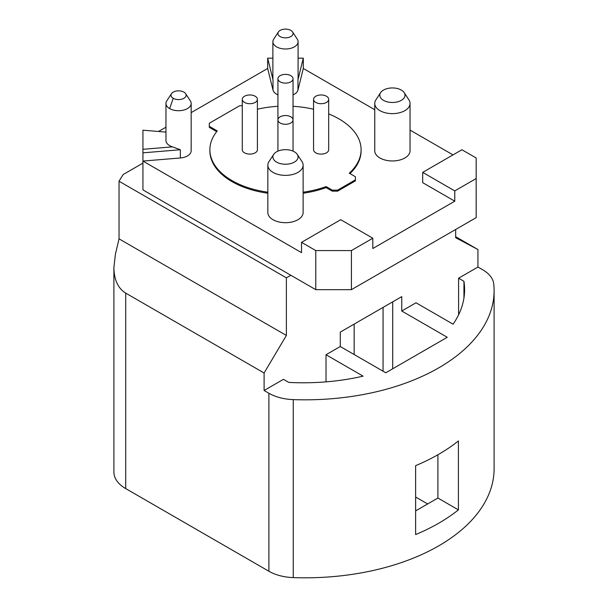 <?xml version="1.0" encoding="UTF-8"?>
<svg xmlns="http://www.w3.org/2000/svg" width="608" height="608" viewBox="0 0 608 608"><rect width="100%" height="100%" fill="white"/><g stroke="black" fill="none" stroke-linecap="round" stroke-linejoin="round"><path stroke-width="0.91" d="M255.193 96.246A7.562 4.362 0 0 0 246.947 95.296A7.562 4.362 0 0 0 242.28 99.332A7.562 4.362 0 0 0 244.5 102.418A7.562 4.362 0 0 0 252.738 103.368A7.562 4.362 0 0 0 257.404 99.332A7.562 4.362 0 0 0 255.193 96.246M290.829 122.998A7.562 4.362 0 0 0 293.041 119.905A7.562 4.362 0 0 0 288.374 115.877A7.562 4.362 0 0 0 280.136 116.82A7.562 4.362 0 0 0 277.924 119.905A7.562 4.362 0 0 0 282.591 123.941A7.562 4.362 0 0 0 290.829 122.998M326.473 96.246A7.562 4.362 0 0 0 318.227 95.296A7.562 4.362 0 0 0 313.561 99.332A7.562 4.362 0 0 0 315.78 102.418A7.562 4.362 0 0 0 324.018 103.368A7.562 4.362 0 0 0 328.685 99.332A7.562 4.362 0 0 0 326.473 96.246M290.829 81.844A7.562 4.362 0 0 0 293.041 78.759A7.562 4.362 0 0 0 288.374 74.723A7.562 4.362 0 0 0 280.136 75.666A7.562 4.362 0 0 0 277.924 78.759A7.562 4.362 0 0 0 282.591 82.787A7.562 4.362 0 0 0 290.829 81.844M422.697 172.383L454.776 190.897L454.776 201.187L422.697 182.666L422.697 172.383L461.905 149.743L476.163 157.974L476.163 217.649L351.416 289.666L315.78 289.666L142.926 189.871L142.926 130.196L165.961 132.096M290.829 275.264L286.376 277.833L119.039 181.23A254.129 146.726 180 0 1 123.28 174.458L142.926 163.119M455.666 229.482L455.666 237.713L477.941 249.546L455.666 236.687M477.941 267.034L458.592 278.206L463.942 281.291A161.287 93.123 0 0 1 464.596 289.666A161.287 93.123 0 0 1 453.097 324.193L416.016 302.784L401.759 311.015L447.26 337.288L385.776 372.78L340.282 346.514L326.025 354.745L363.105 376.154A161.287 93.123 0 0 1 288.792 382.409L283.45 379.324L264.1 390.496L268.888 393.262A37.802 21.827 180 0 0 293.246 399.608A189.012 109.121 180 0 0 494.099 290.7A189.012 109.121 180 0 0 493.726 283.868A37.802 21.827 180 0 0 482.729 269.8L477.941 267.034L477.941 249.546M427.652 503.956L415.629 497.017M119.039 181.23L119.039 238.845L115.414 254.197L113.901 267.391L113.901 472.127A40.326 23.279 0 0 0 125.712 488.589L268.888 571.254A37.802 21.827 0 0 0 293.246 577.6A189.012 109.121 0 0 0 494.099 468.692L494.099 290.7M264.1 390.496L264.1 373.008L286.376 335.449L286.376 277.833M113.901 267.391C114.084 279.809 118.02 288.382 125.712 293.109L264.1 373.008M415.629 465.637L415.629 534.569A189.012 109.121 180 0 0 458.402 509.876L458.402 440.944A189.012 109.121 0 0 1 415.629 465.637M415.629 510.902L437.904 498.043L458.402 509.876M437.904 498.043L437.904 454.761M340.282 346.514L340.282 332.112L401.759 296.613L401.759 311.015M326.025 381.862L326.025 354.745M458.592 314.83L458.592 278.206M463.942 298.049L463.942 281.291M392.692 368.79L392.692 301.849M383.07 307.405L383.07 371.222M119.039 238.845L286.376 335.449M173.219 92.127A7.562 4.362 180 0 1 183.912 92.127A7.562 4.362 180 0 1 185.638 93.67A7.562 4.362 180 0 1 183.912 98.306A7.562 4.362 180 0 1 173.219 98.306A7.562 4.362 180 0 1 171.494 93.67A7.562 4.362 180 0 1 173.219 92.127M280.136 30.4A7.562 4.362 180 0 1 290.829 30.4A7.562 4.362 180 0 1 292.554 31.943A7.562 4.362 180 0 1 290.829 36.571A7.562 4.362 180 0 1 280.136 36.571A7.562 4.362 180 0 1 278.411 31.943A7.562 4.362 180 0 1 280.136 30.4M276.572 151.802A12.601 7.273 180 0 1 294.394 151.802A12.601 7.273 180 0 1 297.274 154.371A12.601 7.273 180 0 1 294.394 162.093A12.601 7.273 180 0 1 276.572 162.093A12.601 7.273 180 0 1 273.699 154.371A12.601 7.273 180 0 1 276.572 151.802M351.416 289.666L351.416 250.572L372.803 238.222L372.803 248.512L454.776 201.187M372.803 238.222L340.723 219.708L301.522 242.341L301.522 252.632L142.926 161.067L180.348 157.974A12.601 7.273 0 0 0 191.163 150.776L191.163 103.451A12.601 7.273 180 0 1 187.469 108.589A12.601 7.273 180 0 1 169.655 108.589A12.601 7.273 180 0 1 165.961 103.451A12.601 7.273 180 0 1 166.774 100.875L171.494 93.67M185.638 93.67L190.35 100.875A12.601 7.273 180 0 1 191.163 103.451M383.496 90.075A12.601 7.273 180 0 1 401.318 90.075A12.601 7.273 180 0 1 404.191 92.644A12.601 7.273 180 0 1 401.318 100.358A12.601 7.273 180 0 1 383.496 100.358A12.601 7.273 180 0 1 380.616 92.644A12.601 7.273 180 0 1 383.496 90.075M165.961 103.451L165.961 140.486A12.601 7.273 0 0 0 169.655 145.631A12.601 7.273 0 0 0 172.505 146.862L142.926 149.302M180.348 157.974L180.348 149.743L172.505 146.862M351.416 250.572L315.78 250.572L301.522 242.341M476.163 178.554L454.776 190.897M292.554 31.943L297.274 39.148A12.601 7.273 180 0 1 298.087 41.716A12.601 7.273 180 0 1 294.394 46.862A12.601 7.273 180 0 1 276.572 46.862A12.601 7.273 180 0 1 272.886 41.716A12.601 7.273 180 0 1 273.699 39.148L278.411 31.943M272.886 41.716L272.886 78.759A12.601 7.273 0 0 0 273.007 79.785L267.664 58.178L272.886 58.178M298.087 58.178L303.301 58.178L297.958 79.785A12.601 7.273 0 0 0 298.087 78.759L298.087 41.716M297.274 154.371L301.986 161.576A17.64 10.184 180 0 1 303.126 165.178A17.64 10.184 180 0 1 297.958 172.383A17.64 10.184 180 0 1 273.007 172.383A17.64 10.184 180 0 1 267.839 165.178A17.64 10.184 180 0 1 268.979 161.576L273.699 154.371M404.191 92.644L408.903 99.849A17.64 10.184 180 0 1 410.043 103.451A17.64 10.184 180 0 1 404.875 110.648A17.64 10.184 180 0 1 379.932 110.648A17.64 10.184 180 0 1 374.764 103.451A17.64 10.184 180 0 1 375.904 99.849L380.616 92.644M158.513 131.488L165.961 127.186M191.163 112.632L267.664 68.468L273.007 90.075A12.601 7.273 0 0 0 276.572 94.187A12.601 7.273 0 0 0 277.924 94.863M315.78 289.666L315.78 250.572M293.041 94.863A12.601 7.273 0 0 0 297.958 90.075L303.301 68.468L374.764 109.721M410.043 130.097L452.99 154.888M303.301 68.468L303.301 58.178M267.839 165.178L267.839 212.504A17.64 10.184 0 0 0 273.007 219.708A17.64 10.184 0 0 0 292.235 221.912A17.64 10.184 0 0 0 303.126 212.504L303.126 165.178M374.764 103.451L374.764 150.776A17.64 10.184 0 0 0 379.932 157.974A17.64 10.184 0 0 0 399.152 160.185A17.64 10.184 0 0 0 410.043 150.776L410.043 103.451M355.429 179.839L355.429 180.865L337.607 191.155L337.607 190.129L355.429 179.839L355.429 176.753L349.258 173.189A75.605 43.647 0 0 0 361.091 149.743L361.091 150.776A75.605 43.647 180 0 1 349.942 173.584M337.607 191.155L332.264 191.155L326.093 187.591A75.605 43.647 180 0 1 303.126 193.222M267.839 193.222A75.605 43.647 180 0 1 209.882 150.776L209.882 149.743A75.605 43.647 180 0 1 217.261 130.933L209.304 126.342L209.304 123.257L239.598 105.762L242.28 105.762M216.691 131.632L209.304 127.368L209.304 126.342M267.664 68.468L267.664 58.178M328.685 99.332L328.685 149.743A7.562 4.362 180 0 1 324.018 153.778A7.562 4.362 180 0 1 315.78 152.836A7.562 4.362 180 0 1 313.561 149.743L313.561 99.332M257.404 99.332L257.404 149.743A7.562 4.362 180 0 1 252.738 153.778A7.562 4.362 180 0 1 244.5 152.836A7.562 4.362 180 0 1 242.28 149.743L242.28 99.332M361.091 149.743A75.605 43.647 0 0 0 328.685 113.924M313.561 109.22A75.605 43.647 0 0 0 293.041 106.316M277.924 106.316A75.605 43.647 0 0 0 257.404 109.22M326.093 187.591L326.093 186.565A75.605 43.647 180 0 1 303.126 192.189M267.839 192.189A75.605 43.647 180 0 1 209.882 149.743M326.093 186.565L332.264 190.129L332.264 191.155M337.607 190.129L332.264 190.129M125.712 293.109L125.712 488.589M268.888 571.254L268.888 393.262M293.246 399.608L293.246 577.6M169.655 108.589L173.219 98.306M180.348 149.743L142.926 152.836M273.007 90.075L273.007 79.785M297.958 79.785L297.958 90.075M354.16 354.525L354.16 324.094M293.041 151.126L293.041 78.759M277.924 151.126L277.924 78.759"/></g></svg>
